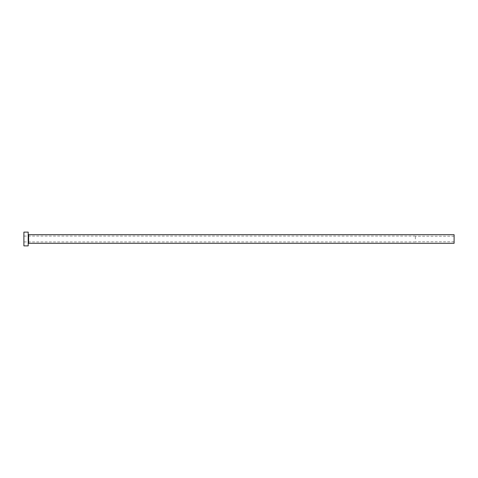<?xml version="1.0" encoding="UTF-8"?>
<svg xmlns="http://www.w3.org/2000/svg" width="478" height="478" viewBox="0 0 478 478"><rect width="100%" height="100%" fill="white"/><g stroke="black" fill="none" stroke-linecap="round" stroke-linejoin="round"><path stroke-width="0.36" stroke-dasharray="2.39 1.79" d="M415.382 239L415.382 236.072L415.382 239M454.1 243.302L454.1 234.698M23.9 245.883L23.9 232.117M28.202 245.883L28.202 232.117M28.202 239L28.202 243.732L28.202 239M23.9 239L23.9 241.928L23.9 239M454.1 239L454.1 241.796L454.1 239M28.632 243.302L28.632 234.698M454.1 236.204L415.382 236.204M415.382 236.072L23.9 236.072M415.382 241.928L23.9 241.928M454.1 241.796L415.382 241.796"/><path stroke-width="0.72" d="M28.632 243.302L28.632 234.698L454.1 234.698L454.1 243.302L28.632 243.302L28.202 243.732M28.202 239L28.202 245.883L23.9 245.883L23.9 232.117L28.202 232.117L28.202 239M28.632 234.698L28.202 234.268"/></g></svg>
